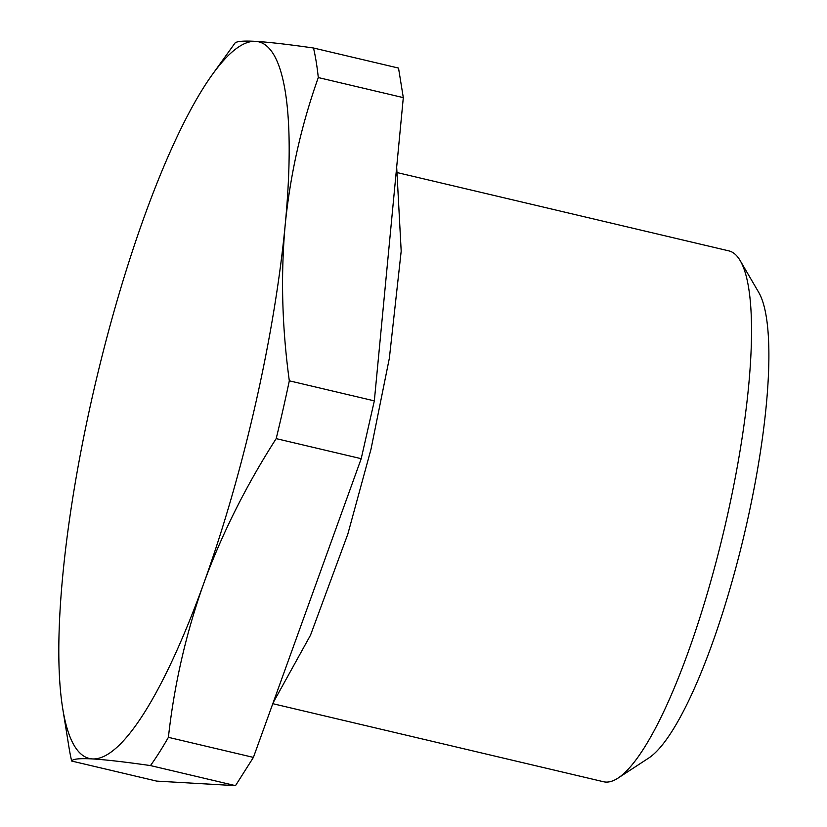 <?xml version="1.0" encoding="UTF-8"?>
<svg xmlns="http://www.w3.org/2000/svg" width="827" height="827" viewBox="0 0 827 827"><rect width="100%" height="100%" fill="white"/><g stroke="black" fill="none" stroke-linecap="round" stroke-linejoin="round"><path stroke-width="1.24" d="M740.186 260.639L758.69 292.324A245.464 53.548 103.3 0 1 746.316 525.538A245.464 53.548 103.3 0 1 648.771 758.018L618.058 778.083A272.734 59.492 -76.7 0 0 726.447 519.769A272.734 59.492 -76.7 0 0 740.186 260.639A272.734 59.492 -76.7 0 0 728.825 250.87L397.777 172.729M272.796 703.684L603.524 781.742A272.734 59.492 -76.7 0 0 618.058 778.083M403.307 97.627L398.521 68.072L313.505 48.007C288.178 44.379 268.847 42.156 255.502 41.35A368.191 80.322 103.3 0 1 285.201 224.799C280.632 275.277 282.007 327.275 289.316 380.813L374.331 400.878L403.307 97.627L318.292 77.562A409.096 89.244 -76.7 0 0 313.505 48.007M235.499 785.65L150.483 765.585C125.156 761.956 105.815 759.734 92.469 758.928C79.609 758.235 72.683 758.938 71.67 761.047L156.685 781.112L235.499 785.65L253.413 757.398L361.203 458.685L374.331 400.878M234.703 43.48C235.705 41.36 242.642 40.657 255.502 41.35A368.191 80.322 103.3 0 0 212.291 74.626L234.744 43.417M318.292 77.562C301.297 125.342 290.267 174.425 285.201 224.799A368.191 80.322 103.3 0 1 206.305 576.254A368.191 80.322 103.3 0 1 203.69 583.583C186.013 633.306 174.249 684.549 168.398 737.333L253.413 757.398M361.203 458.685L276.187 438.62A409.096 89.244 -76.7 0 0 282.989 409.727A409.096 89.244 -76.7 0 0 289.316 380.813M212.291 74.626A368.191 80.322 103.3 0 0 144.28 216.695A368.191 80.322 103.3 0 0 141.665 224.014A368.191 80.322 103.3 0 0 62.769 575.478A368.191 80.322 103.3 0 0 62.697 708.429A368.191 80.322 103.3 0 0 92.469 758.928A368.191 80.322 103.3 0 0 203.69 583.583L206.357 576.316C224.241 529.27 247.511 483.371 276.187 438.62M150.483 765.585A409.096 89.244 -76.7 0 0 168.398 737.333M62.697 708.429L68.941 747.07A409.096 89.244 -76.7 0 0 71.67 761.047M273.158 702.692L310.507 635.188L347.826 534.097L371.003 449.216L389.362 358.194L401.188 251.15L396.671 167.095"/></g></svg>
